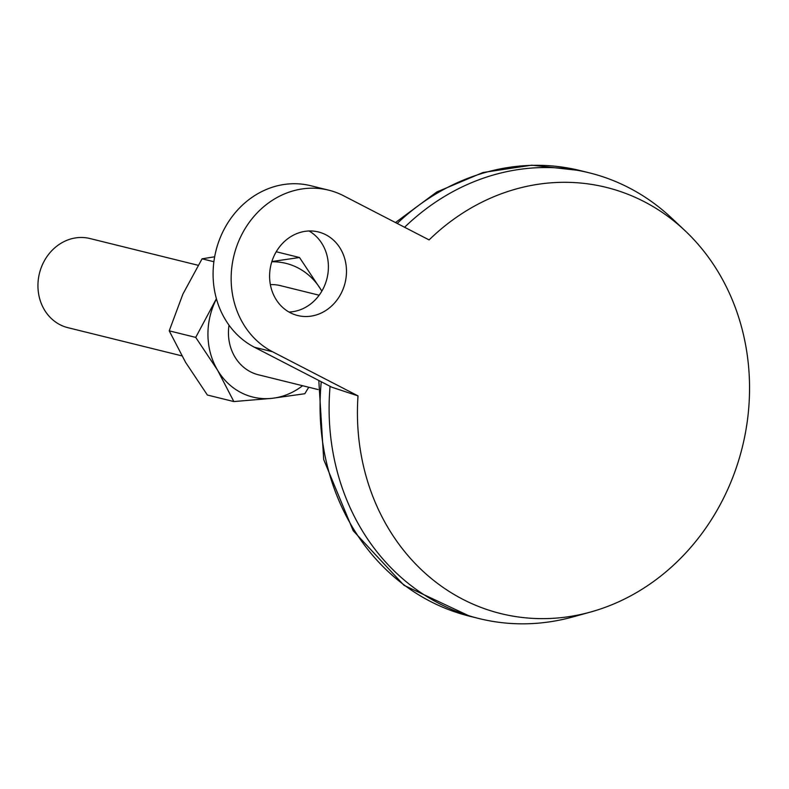 <?xml version="1.0" encoding="UTF-8"?>
<svg xmlns="http://www.w3.org/2000/svg" width="789" height="789" viewBox="0 0 789 789"><rect width="100%" height="100%" fill="white"/><g stroke="black" fill="none" stroke-linecap="round" stroke-linejoin="round"><path stroke-width="1.18" d="M328.707 190.169L310.639 185.701A86.09 76.286 -76.1 0 0 218.464 242.371A86.09 76.286 -76.1 0 0 254.433 347.249L331.903 387.251L358.019 395.881L272.501 351.726A86.09 76.286 -76.1 0 1 236.532 246.839A86.09 76.286 -76.1 0 1 328.707 190.169A86.09 76.286 -76.1 0 1 343.58 195.761L429.098 239.915A219.529 194.528 103.9 0 1 684.911 230.575L671.557 218.011A229.579 203.434 103.9 0 0 628.892 187.743A229.579 203.434 103.9 0 0 589.245 172.821A229.579 203.434 103.9 0 0 404.579 227.262M319.17 295.224L280.47 285.648A45.92 40.683 103.9 0 0 270.371 284.622M229.017 325.167A45.92 40.683 103.9 0 0 258.427 374.795L318.075 389.549M198.118 265.282L89.966 238.534A45.92 40.683 103.9 0 0 39.45 273.339A45.92 40.683 103.9 0 0 67.923 327.682L181.835 355.859M273.951 256.139A43.05 38.148 -76.1 0 1 318.381 231.956A43.05 38.148 -76.1 0 1 345.069 282.906A43.05 38.148 -76.1 0 1 297.709 315.531A43.05 38.148 -76.1 0 1 273.951 256.139M358.019 395.881A219.529 194.528 103.9 0 0 590.566 612.037A219.529 194.528 103.9 0 0 742.331 447.176A219.529 194.528 103.9 0 0 684.911 230.575M330.068 386.304A229.579 203.434 103.9 0 0 329.713 390.88A229.579 203.434 103.9 0 0 479.012 618.546A229.579 203.434 103.9 0 0 572.893 616.929L590.566 612.037M216.403 298.715L195.721 337.396L217.557 370.169A68.87 61.029 103.9 0 0 272.097 398.327L304.81 393.721L308.746 387.241M216.442 298.873A68.87 61.029 103.9 0 0 214.904 302.059A68.87 61.029 103.9 0 0 217.557 370.169L233.85 401.571L272.097 398.327A68.87 61.029 103.9 0 0 302.582 385.722M321.843 291.141A68.87 61.029 103.9 0 0 321.34 290.283L299.504 257.51L271.88 261.534M321.34 290.283A68.87 61.029 103.9 0 0 271.801 261.79M276.239 251.75L299.504 257.51M233.85 401.571L207.369 395.023L185.533 362.25L169.231 330.847L182.88 294.139L202.063 258.812L213.888 261.731M169.231 330.847L195.721 337.396M202.063 258.812L214.657 256.79M309.032 230.99A43.05 38.148 -76.1 0 1 326.991 278.428A43.05 38.148 -76.1 0 1 288.981 312.03M254.433 347.249L272.501 351.726M589.245 172.821L580.201 170.582A229.579 203.434 103.9 0 0 397.183 223.445M321.251 381.748A229.579 203.434 103.9 0 0 469.968 616.308L479.012 618.546M580.201 170.582L531.737 165.187L482.996 172.505L436.741 192.013L395.476 222.557M318.805 380.485L323.697 459.543L353.186 530.721L403.978 585.31L469.968 616.308"/></g></svg>
